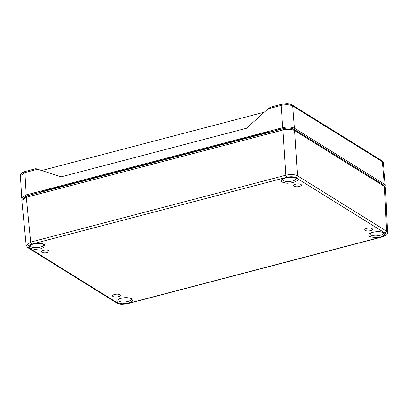 <?xml version="1.0" encoding="UTF-8"?>
<svg xmlns="http://www.w3.org/2000/svg" width="408" height="408" viewBox="0 0 408 408"><rect width="100%" height="100%" fill="white"/><g stroke="black" fill="none" stroke-linecap="round" stroke-linejoin="round"><path stroke-width="0.61" d="M264.292 112.18L42.009 170.447M281.505 104.275L270.688 107.11L267.939 108.87L246.611 128.234L61.205 176.832L36.164 168.734M38.051 169.131L24.893 172.579L26.214 194.907L282.78 127.653L281.092 105.422L267.939 108.87M309.233 138.796A8.599 3.167 -4.1 0 1 309.641 139.021L365.996 174.058A8.599 3.167 -4.1 0 1 366.343 174.298M39.831 192.474A8.599 3.167 -4.1 0 1 42.876 191.26L267.75 132.314A8.599 3.167 -4.1 0 1 271.733 131.687M32.324 194.443A1.719 0.632 -4.1 0 1 34.751 193.805M276.818 130.356A1.719 0.632 -4.1 0 1 279.24 129.719M384.759 186.645L385.28 185.421L384.249 184.074L294.408 128.214C291.465 126.806 287.589 126.623 282.78 127.653M26.214 194.907L21.716 198.043L22.399 199.175M385.28 185.421L383.392 163.057L382.362 161.716L384.249 184.074M294.408 128.214L292.725 105.983C289.792 104.55 285.916 104.361 281.092 105.422C281.076 104.494 281.311 104.137 281.795 104.351M25.597 171.503C25.112 171.294 24.878 171.651 24.893 172.579L20.4 175.705C20.288 173.951 21.91 172.528 25.281 171.442L36.067 168.606M285.442 177.791L291.7 177.164L296.58 178.337L297.223 180.606L293.26 182.656L287.002 183.284L282.127 182.116C280.22 180.53 281.326 179.092 285.442 177.791M33.252 243.897C37.857 242.908 41.57 243.086 44.385 244.438L45.038 246.707L41.07 248.763L34.823 249.39L29.942 248.227L29.284 245.953L33.252 243.897M114.582 294.464A3.886 1.433 -4.1 0 1 120.299 295.315A3.886 1.433 -4.1 0 1 116.525 297.039A3.886 1.433 -4.1 0 1 112.552 295.871A3.886 1.433 -4.1 0 1 114.582 294.464M366.772 228.358A3.886 1.433 -4.1 0 1 372.489 229.209A3.886 1.433 -4.1 0 1 368.72 230.933A3.886 1.433 -4.1 0 1 364.742 229.765A3.886 1.433 -4.1 0 1 366.772 228.358M43.523 250.288A3.886 1.433 -4.1 0 1 49.24 251.134A3.886 1.433 -4.1 0 1 45.472 252.858A3.886 1.433 -4.1 0 1 41.494 251.69A3.886 1.433 -4.1 0 1 43.523 250.288M295.713 184.181A3.886 1.433 -4.1 0 1 301.43 185.028A3.886 1.433 -4.1 0 1 297.661 186.757A3.886 1.433 -4.1 0 1 293.684 185.584A3.886 1.433 -4.1 0 1 295.713 184.181M120.722 298.284C125.332 297.294 129.045 297.473 131.855 298.819L132.508 301.094L128.546 303.144L122.298 303.771L117.417 302.614L116.759 300.339L120.722 298.284M372.912 232.178L379.17 231.55L384.055 232.718L384.693 234.993L380.735 237.038L374.473 237.665L369.597 236.502C367.69 234.916 368.796 233.473 372.912 232.178M117.907 303.195C120.258 304.322 123.359 304.47 127.209 303.644L382.398 236.752C385.84 235.671 386.764 234.462 385.172 233.136L296.075 177.745C293.724 176.618 290.624 176.47 286.773 177.296L31.584 244.188C28.142 245.269 27.219 246.473 28.815 247.799L117.907 303.195L116.892 303.062C116.795 303.521 122.023 304.541 121.849 304.291L127.209 303.644M26.173 245.381L30.656 242.112L31.584 244.188M286.773 177.296L285.845 175.221C290.68 174.175 294.556 174.359 297.473 175.782L296.075 177.745M385.172 233.136L386.565 231.178L387.6 232.718M382.398 236.752L386.06 235.355C387.212 234.36 387.722 233.437 387.595 232.58L385.529 187.859L384.499 186.466L294.601 130.575C291.659 129.173 287.783 128.984 282.974 130.014L26.306 197.294L21.818 200.476L26.163 245.305L27.764 247.646M22.547 199.033L26.561 195.952L283.28 128.658C287.62 127.714 291.108 127.883 293.745 129.163L383.668 185.074L384.616 186.548M292.067 104.902L292.725 105.983L382.362 161.716L381.766 160.665L292.123 104.933C292.031 104.55 290.414 104.137 287.273 103.709L281.479 104.285M296.101 178.51A6.859 2.525 -4.1 0 1 292.516 180.994A6.859 2.525 -4.1 0 1 282.423 179.489M43.911 244.611A6.859 2.525 -4.1 0 1 40.326 247.1A6.859 2.525 -4.1 0 1 31.054 246.651A6.859 2.525 -4.1 0 1 30.233 245.596M131.386 298.998A6.859 2.525 -4.1 0 1 127.801 301.486A6.859 2.525 -4.1 0 1 118.524 301.038A6.859 2.525 -4.1 0 1 117.708 299.977M383.576 232.891A6.859 2.525 -4.1 0 1 379.991 235.38A6.859 2.525 -4.1 0 1 369.898 233.876M28.815 247.799L27.795 247.671M282.974 130.014L285.845 175.221L30.656 242.112L26.306 197.294M384.499 186.466L386.565 231.178L297.473 175.782L294.601 130.575M26.561 195.952L26.637 197.207M383.75 186.002L383.668 185.074M293.837 130.188L293.745 129.163M283.361 129.917L283.28 128.658M268.168 132.212L268.153 132.626M43.146 191.189L43.126 191.612M21.716 198.043L20.4 175.71M381.771 160.67C382.536 160.997 383.076 161.792 383.392 163.067M282.423 179.444L282.413 179.51C281.846 179.974 283.116 177.822 289.257 177.286C295.586 177.046 296.335 178.786 296.116 178.526L296.101 178.464M30.233 245.55L30.223 245.616C29.657 246.08 30.926 243.928 37.067 243.392C43.396 243.153 44.146 244.892 43.926 244.632L43.911 244.571M117.703 299.936L117.698 299.997C117.127 300.466 118.397 298.314 124.537 297.779C130.871 297.539 131.621 299.278 131.396 299.018L131.381 298.952M369.893 233.83L369.888 233.891C369.322 234.36 370.586 232.208 376.727 231.673C383.061 231.433 383.811 233.172 383.586 232.912L383.571 232.846M27.79 247.666L116.887 303.062M382.724 236.819L127.536 303.71"/></g></svg>
